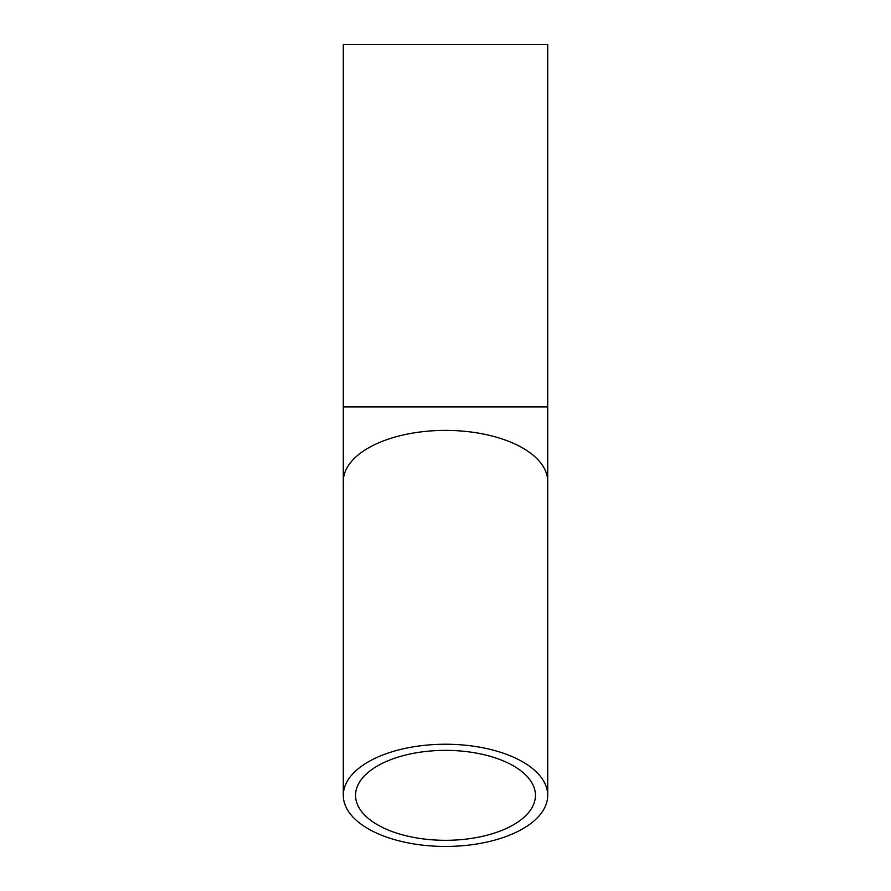 <?xml version="1.0" encoding="UTF-8"?>
<svg xmlns="http://www.w3.org/2000/svg" width="891" height="891" viewBox="0 0 891 891"><rect width="100%" height="100%" fill="white"/><g stroke="black" fill="none" stroke-linecap="round" stroke-linejoin="round"><path stroke-width="1.34" d="M445.5 840.313A89.946 44.973 0 0 1 355.554 795.34A89.946 44.973 0 0 1 445.5 750.367A89.946 44.973 0 0 1 535.446 795.34A89.946 44.973 0 0 1 445.5 840.313M343.291 406.942L343.291 44.55L547.709 44.55L547.709 481.496A102.209 51.11 0 0 0 445.5 430.398A102.209 51.11 0 0 0 343.291 481.496L343.291 406.942L547.709 406.942M445.5 744.241A102.209 51.11 180 0 0 343.291 795.34A102.209 51.11 180 0 0 445.5 846.45A102.209 51.11 180 0 0 547.709 795.34A102.209 51.11 180 0 0 445.5 744.241M547.709 795.34L547.709 481.496M343.291 795.34L343.291 481.496"/></g></svg>
